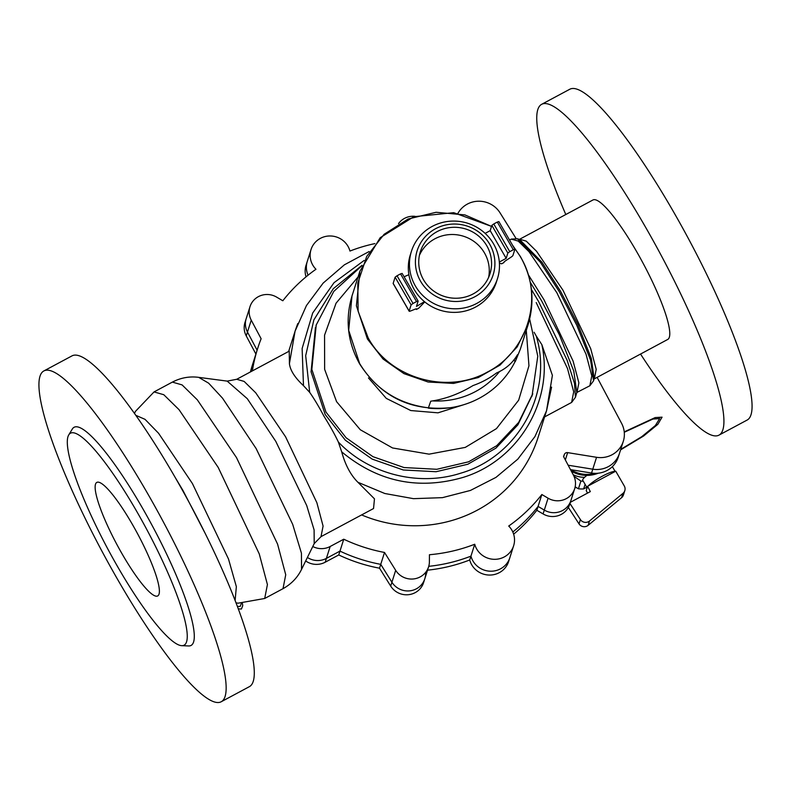 <?xml version="1.0" encoding="UTF-8"?>
<svg xmlns="http://www.w3.org/2000/svg" width="791" height="791" viewBox="0 0 791 791"><rect width="100%" height="100%" fill="white"/><g stroke="black" fill="none" stroke-linecap="round" stroke-linejoin="round"><path stroke-width="1.19" d="M563.647 456.723L564.359 454.479A3.045 2.946 -162.4 0 1 567.651 452.63L596.552 457.297A24.343 23.582 17.6 0 0 623.298 441.338L619.521 453.233A24.343 23.582 -162.4 0 1 592.775 469.192L568.156 465.217L592.775 469.192A24.343 23.582 17.6 0 0 619.521 453.233L618.295 457.079A24.343 23.582 -162.4 0 1 591.549 473.038L570.509 469.636M306.038 276.86A20.289 19.646 -162.4 0 1 306.038 265.282L307.264 261.435A20.289 19.646 17.6 0 0 308.085 275.189A20.289 19.646 -162.4 0 1 307.264 261.435L311.031 249.541A20.289 19.646 17.6 0 0 315.965 269.256A162.313 157.211 -162.4 0 0 282.822 300.768L276.593 297.1A18.262 17.689 17.6 0 0 249.976 306.71A18.262 17.689 17.6 0 0 251.251 320.167L261.119 338.736A162.313 157.211 -162.4 0 0 257.639 348.534A162.313 157.211 -162.4 0 0 252.359 370.9M255.889 354.032L246.248 335.898A18.262 17.689 -162.4 0 1 244.983 322.451L246.199 318.605A18.262 17.689 17.6 0 0 247.474 332.052L257.105 350.176L247.474 332.052A18.262 17.689 -162.4 0 1 246.199 318.605L249.976 306.71M250.431 371.938A162.313 157.211 -162.4 0 1 252.636 364.275L253.862 360.429A162.313 157.211 17.6 0 0 250.737 371.77A162.313 157.211 -162.4 0 1 253.862 360.429L257.639 348.534M312.781 546.502A18.262 17.689 17.6 0 0 330.163 546.492L343.749 539.215L343.027 541.489L339.972 551.109L326.386 558.387A18.262 17.689 -162.4 0 1 307.402 557.447A18.262 17.689 17.6 0 0 326.386 558.387L339.972 551.109L338.756 554.956L325.17 562.233A18.262 17.689 -162.4 0 1 305.682 560.957M474.729 544.238A20.289 19.646 17.6 0 0 493.871 559.306A20.289 19.646 17.6 0 0 513.636 545.75L508.643 561.491A20.289 19.646 -162.4 0 1 488.868 575.047A20.289 19.646 -162.4 0 1 469.725 559.979L470.952 556.132A20.289 19.646 17.6 0 0 490.094 571.201A20.289 19.646 17.6 0 0 509.869 557.645A20.289 19.646 -162.4 0 1 490.094 571.201A20.289 19.646 -162.4 0 1 470.952 556.132A162.313 157.211 -162.4 0 1 428.752 566.326A162.313 157.211 17.6 0 0 470.952 556.132L474.729 544.238A162.313 157.211 -162.4 0 1 429.444 554.728L429.394 561.768A18.262 17.689 17.6 0 1 428.593 566.84A18.262 17.689 17.6 0 1 413.485 578.953A18.262 17.689 17.6 0 1 395.678 570.331L384.515 552.454L380.738 564.349A162.313 157.211 -162.4 0 1 339.972 551.109A162.313 157.211 17.6 0 0 380.738 564.349L379.522 568.195A162.313 157.211 -162.4 0 1 338.756 554.956M428.593 566.84L424.816 578.735A18.262 17.689 -162.4 0 1 409.718 590.847A18.262 17.689 -162.4 0 1 391.911 582.225L380.738 564.349L391.911 582.225A18.262 17.689 17.6 0 0 409.718 590.847A18.262 17.689 17.6 0 0 424.816 578.735L423.6 582.581A18.262 17.689 -162.4 0 1 408.492 594.694A18.262 17.689 -162.4 0 1 390.685 586.072L379.522 568.195M424.816 578.735A18.262 17.689 17.6 0 0 425.617 573.653M469.725 559.979A162.313 157.211 -162.4 0 1 427.536 570.173M564.359 454.479A162.313 157.211 -162.4 0 1 563.548 456.555L573.426 475.134A18.262 17.689 17.6 0 1 574.701 488.581A18.262 17.689 17.6 0 1 548.084 498.192L541.845 494.523L538.078 506.418A162.313 157.211 -162.4 0 1 512.815 531.997A162.313 157.211 17.6 0 0 538.078 506.418L536.852 510.264A162.313 157.211 -162.4 0 1 513.646 534.172M574.701 488.581L570.924 500.476A18.262 17.689 -162.4 0 1 544.307 510.086L538.078 506.418L544.307 510.086A18.262 17.689 17.6 0 0 570.924 500.476L569.698 504.322A18.262 17.689 -162.4 0 1 543.081 513.932L536.852 510.264M416.541 301.579L413.021 303.467L397.033 275.762L400.543 273.884L416.541 301.579L418.142 301.124L402.154 273.419L400.543 273.884M424.451 301.658L416.462 306.414L418.142 301.124M404.092 276.771L408.878 274.685M416.017 308.876L416.363 309.469L418.686 308.233L424.658 302.024M393.285 283.583A4.054 0.692 -30 0 1 393.157 283.514A4.054 0.692 -30 0 1 393.157 283.366L395.114 277.186L411.112 304.891L409.145 311.071A4.054 0.692 150 0 0 409.155 311.209A4.054 0.692 150 0 0 410.648 310.962L415.176 309.152A4.054 0.692 -30 0 1 416.659 308.905A4.054 0.692 -30 0 1 416.363 309.469M413.021 303.467L411.112 304.891M395.114 277.186L397.033 275.762M514.892 249.303L513.28 249.768L497.292 222.063L498.894 221.599L514.892 249.303L512.924 255.483A4.054 0.692 150 0 1 510.907 257.253L505.894 260.565A4.054 0.692 -30 0 0 503.877 262.483A4.054 0.692 -30 0 0 503.966 262.553L503.867 262.365M499.408 263.156L501.652 263.798L503.966 262.553M485.12 233.375L490.183 230.665L506.171 258.36L499.319 262.029M490.183 230.665L491.854 225.376L507.852 253.071L506.171 258.36M491.854 225.376L493.772 223.952L509.76 251.647L507.852 253.071M513.28 249.768L509.76 251.647M493.772 223.952L497.292 222.063M132.107 523.909A64.417 11.657 61.8 0 1 157.676 595.959A64.417 11.657 61.8 0 1 122.417 554.442A64.417 11.657 61.8 0 1 96.848 482.391A64.417 11.657 61.8 0 1 132.107 523.909M623.298 441.338A24.343 23.582 17.6 0 0 621.607 423.393L597.086 377.287M516.019 238.417L500.041 212.838A24.343 23.582 17.6 0 0 478.624 201.211A24.343 23.582 17.6 0 0 457.959 213.313M414.998 216.329A18.262 17.689 17.6 0 0 398.496 223.635M374.885 243.598A162.313 157.211 -162.4 0 0 349.948 251.054A20.289 19.646 17.6 0 0 330.806 235.985A20.289 19.646 17.6 0 0 311.031 249.541M513.636 545.75A20.289 19.646 17.6 0 0 508.712 526.035A162.313 157.211 -162.4 0 0 541.845 494.523M463.842 404.685L438.006 412.833L410.806 410.549L386.305 398.397L368.458 377.93M526.242 329.807L528.952 365.778L518.669 400.177L496.471 428.613L465.276 447.399L429.078 454.153L392.554 447.963L360.291 429.75L336.58 401.66L324.636 369.338L324.557 335.186L336.076 303.171L358.046 276.959M534.103 332.269L536.229 336.007C553.522 392.484 518.164 456.605 460.797 473.166C418.755 486.811 368.873 474.254 338.34 442.001C334.949 434.753 330.163 426.171 323.974 416.244C318.872 406.614 314.106 398.654 309.686 392.366L305.682 355.703L313.859 319.92L333.278 288.715L362.001 265.321M536.229 336.007L541.845 344.639C554.234 400.562 518.53 460.58 463.002 477.428C418.192 490.301 377.762 481.778 341.692 451.839L338.34 442.001M309.686 392.366L303.477 385.642L302.132 348.515L312.682 313.028L334.049 282.674L364.147 260.447M541.845 344.639L552.395 375.369L546.512 410.816L534.943 436.573L517.828 459.136L495.967 477.388L470.427 490.44L442.476 497.648L413.466 498.666L384.802 493.505L357.908 482.273C350.69 475.104 345.281 464.96 341.692 451.839M303.477 385.642C294.895 377.683 290.208 370.346 289.417 363.642L289.239 351.145L236.717 379.285L227.175 381.114L198.699 377.356C189.603 376.15 180.823 377.732 172.369 382.102L182.098 384.91L197.335 399.851L236.499 457.613L277.572 544.109L285.729 574.76L283.01 588.672C291.335 584.045 297.515 577.608 301.549 569.372L314.205 543.595L314.096 529.881L306.681 505.469L275.772 441.348L247.306 398.704L227.175 381.114M551.594 387.135L546.541 410.826L538.028 437.552A131.879 127.737 -162.4 0 1 361.616 514.921M236.717 379.285L244.132 381.41L255.74 392.82L285.581 436.81L316.875 502.72L323.084 526.074L321.008 536.644L373.54 508.534L374.469 498.834L357.908 482.273M384.515 552.454A162.313 157.211 -162.4 0 1 343.749 539.215M640.522 354.022A187.665 33.964 -118.2 0 0 718.93 435.159L747.07 420.09A187.665 33.964 -118.2 0 0 672.577 210.169A187.665 33.964 -118.2 0 0 569.846 89.215L541.706 104.293A187.665 33.964 -118.2 0 0 565.802 214.519M718.93 435.159A187.665 33.964 -118.2 0 0 644.438 225.247A187.665 33.964 -118.2 0 0 541.706 104.293M594.011 379.037L667.673 339.477A79.13 14.317 -118.2 0 0 636.271 250.974A79.13 14.317 -118.2 0 0 592.953 199.975L519.657 239.238L526.233 241.126L536.525 251.241L562.974 290.228L590.699 348.643L596.216 369.348L594.357 378.701M594.15 378.622L591.342 358.521L577.875 324.458L560.572 291.286L541.954 262.246L519.618 239.465L517.433 238.763L511.312 239.1L509.542 240.049M593.537 380.787L590.61 360.152L576.777 325.249L559.247 291.661L540.391 262.246L517.433 238.763M576.797 392.435L573.782 371.068L559.385 334.85L541.528 300.679L530.316 282.328M544.584 416.916L571.626 402.431L575.452 397.26L574.493 383.378L567.157 360.34L538.592 301.529L531.453 289.546M301.539 569.362L301.43 553.176L292.68 524.334L256.126 448.546L222.498 398.14L208.646 383.18L198.699 377.356M235.105 600.626L236.351 586.655L228.5 559L192.421 483.558L158.556 433.25L145.02 419.339L135.864 415.344M204.75 532.58L183.008 490.568L175.325 477.685M221.154 701.785L249.294 686.707A187.665 33.964 -118.2 0 0 174.801 476.785A187.665 33.964 -118.2 0 0 72.07 355.841L43.93 370.91A187.665 33.964 -118.2 0 0 118.423 580.831A187.665 33.964 -118.2 0 0 221.154 701.785A187.665 33.964 -118.2 0 0 146.661 491.864A187.665 33.964 -118.2 0 0 43.93 370.91M181.683 645.664L188.545 645.95A123.762 22.395 -118.2 0 0 141.856 507.011A123.762 22.395 -118.2 0 0 72.337 428.989L68.768 434.872A120.242 21.762 -118.2 0 0 118.215 567.681A120.242 21.762 -118.2 0 0 181.683 645.664A120.242 21.762 -118.2 0 0 136.309 510.67A120.242 21.762 -118.2 0 0 68.768 434.872M241.344 603.513L240.177 606.47L237.32 606.41M238.229 608.862L241.443 609.021L242.738 605.669L242.461 603.563M575.008 487.464A25.361 24.561 17.6 0 0 576.817 487.829M585.755 487.79A25.361 24.561 17.6 0 0 586.952 487.543M624.267 432.272L652.901 419.062L659.645 418.568L655.393 425.499L641.748 436.681L620.747 449.357M620.589 449.871L643.558 436.049L657.825 424.332L662.067 417.173L655.195 417.569L624.228 431.886M570.588 469.656A30.434 29.475 17.6 0 0 595.218 473.364M598.243 473.216A30.434 29.475 -162.4 0 1 571.369 471.268M569.965 503.491L580.406 519.568A6.091 5.893 17.6 0 0 589.493 521.022L622.982 493.347A6.091 5.893 17.6 0 0 624.287 485.981L615.744 471.189L587.604 486.267L586.23 490.588L587.515 493.109M587.604 486.267L590.323 491.606L570.341 502.315M624.811 490.647L623.437 494.968A6.091 5.893 -162.4 0 1 621.607 497.668L588.118 525.343A6.091 5.893 -162.4 0 1 579.032 523.899L568.353 507.446M586.774 487.246L583.649 488.917L585.103 484.349M574.019 476.34L580.891 481.047L578.439 488.789L575.146 486.851M584.598 477.309A24.65 23.878 -162.4 0 1 573.208 474.719M583.293 481.225A27.893 27.023 -162.4 0 1 580.891 481.047M583.649 488.917A27.893 27.023 -162.4 0 1 578.439 488.789M588.306 485.892A16.235 2.768 -30 0 1 602.515 476.083A16.235 2.768 -30 0 1 615.042 471.565M587.11 487.82L582.74 480.256A16.235 2.768 -30 0 1 586.882 475.381M486.811 245.803A36.524 35.368 -162.4 0 1 489.965 273.815A36.524 35.368 -162.4 0 1 459.126 298.098A36.524 35.368 -162.4 0 1 423.492 279.727A36.524 35.368 -162.4 0 1 420.347 251.716A36.524 35.368 -162.4 0 1 451.186 227.432A36.524 35.368 -162.4 0 1 486.811 245.803M488.62 277.354A36.524 35.368 17.6 0 0 484.527 253.021A36.524 35.368 17.6 0 0 450.84 234.522A36.524 35.368 17.6 0 0 419.398 255.384M513.982 359.875L515.03 361.685A88.009 85.24 -162.4 0 1 450.672 407.662A88.009 85.24 -162.4 0 1 428.307 408.136L430.749 401.185C445.135 399.129 459.225 393.928 473.018 385.563A88.256 85.487 17.6 0 0 496.511 372.976C505.676 369.041 512.667 362.96 517.472 354.734L515.356 361.408M432.697 400.899A80.198 77.686 17.6 0 0 499.526 371.572M489.718 244.251A39.866 38.611 -162.4 0 1 474.798 296.783A39.866 38.611 -162.4 0 1 420.594 281.28A39.866 38.611 -162.4 0 1 435.515 228.747A39.866 38.611 -162.4 0 1 489.718 244.251M493.604 243.964A45.146 43.723 -162.4 0 1 497.49 278.59A45.146 43.723 -162.4 0 1 459.373 308.609A45.146 43.723 -162.4 0 1 415.334 285.897A45.146 43.723 -162.4 0 1 411.439 251.271A45.146 43.723 -162.4 0 1 449.555 221.253A45.146 43.723 -162.4 0 1 493.604 243.964M497.49 278.59L496.353 282.189A45.146 43.723 -162.4 0 1 458.226 312.208A45.146 43.723 -162.4 0 1 414.187 289.496A45.146 43.723 -162.4 0 1 410.302 254.87L411.439 251.271M520.231 256.511C544.574 295.953 528.447 351.293 487.414 372.057C447.459 394.679 390.141 378.671 368.191 337.945L358.125 311.288L357.799 283.119L366.688 256.472L384.1 234.314L408.116 219.008L436.088 212.275L464.9 214.905L491.527 226.414M596.552 457.297L591.549 473.038M251.251 320.167L246.248 335.898M330.163 546.492L325.17 562.233M395.678 570.331L390.685 586.072M548.084 498.192L543.081 513.932M393.157 283.366L409.145 311.071M567.651 452.63L565.338 459.917M532.758 393.75L518.688 422.374L496.679 445.719L468.608 461.806L436.84 469.29L404.033 467.55L372.957 456.684L346.122 437.789L325.981 412.131L311.842 369.387L316.212 325.002L333.762 291.434L361.813 265.796M532.57 394.353L517.917 424.807L495.908 448.151L467.837 464.238L436.068 471.723L403.262 469.983L372.185 459.116L345.351 440.221L325.21 414.563L311.071 371.819L315.441 327.434M289.417 363.642L295.102 331.004L297.752 323.568M589.849 385.731L591.797 375.893L586.002 354.121L556.844 292.71L529.041 251.726L518.224 241.097L511.312 239.109M576.936 392.643L578.883 382.804L573.08 361.042L543.931 299.631L528.457 274.942M571.616 402.411L573.702 391.842L567.483 368.477L536.199 302.577M235.965 602.831L238.111 603.187L264.698 598.48L267.417 584.569L259.26 553.918L218.197 467.422L179.023 409.659L163.786 394.719L154.057 391.921M580.406 519.568L579.032 523.899M589.493 521.022L588.118 525.343M622.982 493.347L621.607 497.668M528.022 324.705L517.156 346.952L500.05 365.086L478.239 377.594L453.55 383.417L428.099 382.013L403.934 373.619L383.052 359.015L367.439 339.013L356.395 305.801L359.895 271.333M428.633 407.859C398.377 404.003 375.379 389.241 359.648 363.563L348.693 330.361L352.005 295.874L352.796 293.491M393.157 283.514L409.155 311.209M532.007 396.182L537.781 356.207L529.663 319.08M316.054 325.506L316.192 325.002M288.636 351.471L295.132 331.014L306.463 305.524L323.143 283.109L344.372 264.827L369.13 251.518M594.17 378.622L593.547 380.837L589.859 385.761L576.807 392.484M576.827 392.435L575.443 397.309M321.017 536.664L314.205 543.595M264.698 598.48L283.01 588.672M134.5 413.416L135.399 411.439L154.057 391.911L172.369 382.102M612.363 466.641L615.171 471.495M515.317 361.497L520.29 349.286L528.081 324.725C535.121 301.144 532.59 278.462 520.468 256.68L512.4 244.992M450.672 407.662C411.31 411.508 380.975 396.934 359.658 363.929C347.546 342.147 345.005 319.455 352.044 295.874L359.836 271.323L380.194 237.705L413.831 216.714L453.708 212.68L491.537 226.394"/></g></svg>

